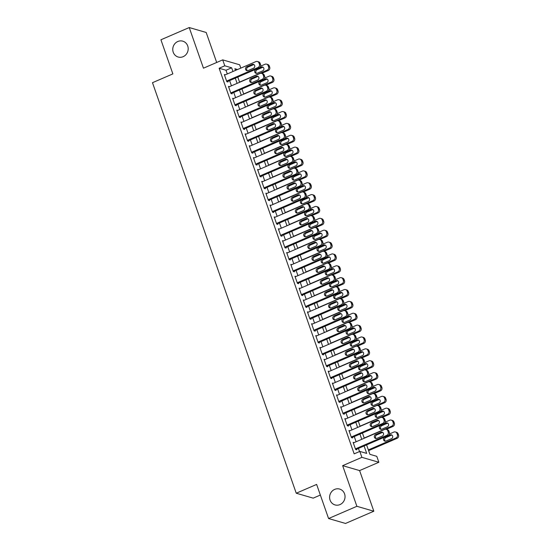 <?xml version="1.0" encoding="UTF-8"?>
<svg xmlns="http://www.w3.org/2000/svg" width="551" height="551" viewBox="0 0 551 551"><rect width="100%" height="100%" fill="white"/><g stroke="black" fill="none" stroke-linecap="round" stroke-linejoin="round"><path stroke-width="0.83" d="M334.671 489.398A8.258 7.673 106.2 0 1 339.63 489.061A8.258 7.673 106.2 0 1 345.043 496.465A8.258 7.673 106.2 0 1 339.988 504.585A8.258 7.673 106.2 0 1 335.029 504.923A8.258 7.673 106.2 0 1 329.608 497.512A8.258 7.673 106.2 0 1 334.671 489.398M177.815 41.497A8.258 7.673 106.2 0 1 182.78 41.16A8.258 7.673 106.2 0 1 188.194 48.564A8.258 7.673 106.2 0 1 183.139 56.684A8.258 7.673 106.2 0 1 178.173 57.022A8.258 7.673 106.2 0 1 172.759 49.611A8.258 7.673 106.2 0 1 177.815 41.497M366.594 444.884L369.907 454.341L376.781 456.331L378.854 462.268L361.904 457.344L359.824 451.414L366.697 453.411L364.094 445.966M359.603 470.582L342.653 465.664L356.883 506.3L328.575 518.532L345.525 523.45L373.833 511.218L359.603 470.582L378.854 462.268M320.351 495.053L313.202 498.145L296.245 493.221L152.482 82.698L172.862 73.889L160.92 39.782L189.227 27.55L203.457 68.186L222.707 59.873L239.664 64.791L240.821 68.104M216.688 62.47L206.177 32.468L189.227 27.55M356.883 506.3L373.833 511.218M354.066 442.639L353.122 442.363L355.615 449.485L356.759 449.816L356.552 449.223M349.913 430.779L348.969 430.503L351.462 437.618L352.606 437.955L352.399 437.356M345.759 418.912L344.816 418.636L347.309 425.758L348.452 426.088L348.246 425.496M341.606 407.044L340.656 406.769L343.149 413.891L344.299 414.221L344.086 413.629M337.446 395.177L336.503 394.909L338.996 402.023L340.139 402.361L339.933 401.762M333.293 383.317L332.349 383.041L334.843 390.163L335.986 390.494L335.779 389.901M329.14 371.45L328.189 371.174L330.683 378.296L331.833 378.627L331.626 378.034M324.987 359.583L324.036 359.314L326.529 366.429L327.673 366.759L327.466 366.167M320.827 347.722L319.883 347.447L322.376 354.568L323.52 354.899L323.313 354.307M316.673 335.855L315.73 335.58L318.223 342.701L319.366 343.032L319.16 342.44M312.52 323.988L311.57 323.719L314.063 330.834L315.213 331.165L315 330.572M308.36 312.128L307.417 311.852L309.91 318.974L311.053 319.305L310.847 318.712M304.207 300.261L303.264 299.985L305.757 307.107L306.9 307.437L306.693 306.845M300.054 288.393L299.11 288.125L301.604 295.24L302.747 295.57L302.54 294.978M295.901 276.533L294.95 276.258L297.444 283.372L298.594 283.71L298.38 283.118M291.741 264.666L290.797 264.39L293.29 271.512L294.434 271.843L294.227 271.25M287.588 252.799L286.644 252.53L289.137 259.645L290.281 259.976L290.074 259.383M283.434 240.939L282.484 240.663L284.977 247.778L286.127 248.115L285.921 247.523M279.281 229.071L278.331 228.796L280.824 235.918L281.967 236.248L281.761 235.656M275.121 217.204L274.178 216.929L276.671 224.05L277.814 224.381L277.608 223.789M270.968 205.344L270.024 205.068L272.518 212.183L273.661 212.521L273.454 211.928M266.815 193.477L265.864 193.201L268.358 200.323L269.508 200.654L269.301 200.061M262.655 181.61L261.711 181.334L264.204 188.456L265.348 188.786L265.141 188.194M258.502 169.749L257.558 169.474L260.051 176.589L261.195 176.926L260.988 176.334M254.348 157.882L253.405 157.607L255.898 164.728L257.041 165.059L256.835 164.467M250.195 146.015L249.245 145.739L251.738 152.861L252.888 153.192L252.675 152.599M246.035 134.155L245.092 133.879L247.585 140.994L248.728 141.331L248.522 140.739M241.882 122.288L240.939 122.012L243.432 129.134L244.575 129.464L244.369 128.872M237.729 110.42L236.778 110.145L239.272 117.267L240.422 117.597L240.215 117.005M233.576 98.56L232.625 98.285L235.119 105.399L236.262 105.737L236.055 105.138M229.416 86.693L228.472 86.417L230.965 93.539L232.109 93.87L231.902 93.277M227.294 73.951L226 70.246L219.126 68.248L354.162 453.859L359.824 451.414M359.527 451.544L358.432 448.411M356.104 441.764L354.272 436.55M351.944 429.897L350.119 424.683M347.791 418.03L345.966 412.816M343.638 406.17L341.813 400.956M339.478 394.302L337.653 389.089M335.325 382.435L333.5 377.221M331.172 370.575L329.346 365.361M327.019 358.708L325.193 353.494M322.858 346.841L321.033 341.627M318.705 334.98L316.88 329.767M314.552 323.113L312.727 317.899M310.399 311.246L308.567 306.032M306.239 299.386L304.414 294.172M302.086 287.519L300.261 282.305M297.933 275.652L296.107 270.438M293.773 263.791L291.947 258.577M289.619 251.924L287.794 246.71M285.466 240.057L283.641 234.843M281.313 228.197L279.488 222.983M277.153 216.329L275.328 211.116M273 204.462L271.175 199.248M268.847 192.602L267.021 187.381M264.694 180.735L262.861 175.521M260.533 168.868L258.708 163.654M256.38 157.001L254.555 151.787M252.227 145.14L250.402 139.926M248.067 133.273L246.242 128.059M243.914 121.406L242.089 116.192M239.761 109.546L237.936 104.332M235.608 97.679L233.782 92.465M231.448 85.811L229.622 80.598M225.263 74.826L224.319 74.55L226.812 81.672L227.956 82.003L227.749 81.41M342.653 465.664L361.904 457.344M219.126 68.248L224.787 65.803L222.707 59.873M328.575 518.532L316.632 484.419L296.245 493.221M237.564 69.516L234.864 68.73L235.456 70.425M237.791 77.071L239.616 82.285M241.944 88.938L243.769 94.152M246.097 100.805L247.922 106.019M250.25 112.666L252.082 117.88M254.41 124.533L256.236 129.747M258.564 136.4L260.389 141.614M262.717 148.26L264.542 153.474M266.877 160.127L268.702 165.341M271.03 171.995L272.855 177.208M275.183 183.855L277.008 189.069M279.336 195.722L281.162 200.936M283.496 207.589L285.322 212.803M287.65 219.45L289.475 224.663M291.803 231.317L293.628 236.531M295.956 243.184L297.788 248.398M300.116 255.044L301.941 260.258M304.269 266.911L306.094 272.125M308.422 278.778L310.247 283.992M312.582 290.639L314.407 295.853M316.735 302.506L318.561 307.72M320.889 314.373L322.714 319.587M325.042 326.24L326.867 331.454M329.202 338.1L331.027 343.314M333.355 349.968L335.18 355.181M337.508 361.835L339.333 367.049M341.661 373.695L343.493 378.909M345.821 385.562L347.647 390.776M349.975 397.429L351.8 402.643M354.128 409.29L355.953 414.504M358.288 421.157L360.113 426.371M362.441 433.024L364.266 438.238M232.956 71.506L231.661 67.801L224.787 65.803M361.766 439.319L359.934 434.105M357.606 427.452L355.781 422.238M353.453 415.585L351.628 410.371M349.3 403.725L347.474 398.511M345.14 391.857L343.314 386.644M340.986 379.99L339.161 374.776M336.833 368.13L335.008 362.909M332.68 356.263L330.855 351.049M328.52 344.396L326.695 339.182M324.367 332.529L322.542 327.315M320.214 320.668L318.388 315.454M316.06 308.801L314.228 303.587M311.9 296.934L310.075 291.72M307.747 285.074L305.922 279.86M303.594 273.206L301.769 267.993M299.434 261.339L297.609 256.125M295.281 249.479L293.456 244.265M291.128 237.612L289.303 232.398M286.975 225.745L285.149 220.531M282.815 213.884L280.989 208.671M278.661 202.017L276.836 196.803M274.508 190.15L272.683 184.936M270.355 178.29L268.523 173.076M266.195 166.423L264.37 161.209M262.042 154.555L260.217 149.342M257.889 142.695L256.063 137.481M253.729 130.828L251.903 125.614M249.575 118.961L247.75 113.747M245.422 107.101L243.597 101.887M241.269 95.233L239.444 90.02M237.109 83.366L235.284 78.152M226 70.246L231.661 67.801M224.526 75.15L255.891 61.595A2.583 2.397 -73.8 0 1 258.984 62.993L259.404 64.178A2.583 2.397 -73.8 0 1 257.971 67.525L226.599 81.08M227.012 81.727L259.115 67.863L257.971 67.525M252.186 64.426A2.066 1.915 106.2 0 1 254.782 66.189A2.066 1.915 106.2 0 1 253.515 68.221L248.081 70.569A2.066 1.915 106.2 0 1 245.491 68.799A2.066 1.915 106.2 0 1 246.752 66.774L252.186 64.426L253.336 64.756A2.066 1.915 106.2 0 1 253.97 64.605M247.44 70.721A2.066 1.915 106.2 0 1 247.895 67.105L253.336 64.756M257.441 61.492L258.584 61.822A2.583 2.397 106.2 0 1 260.134 63.324L260.547 64.508A2.583 2.397 106.2 0 1 259.115 67.863M261.67 73.379L268.275 70.521A2.583 2.397 106.2 0 0 269.708 67.167L269.294 65.982A2.583 2.397 106.2 0 0 267.752 64.481L266.601 64.15A2.583 2.397 -73.8 0 0 265.052 64.253L260.575 66.189M266.601 64.15A2.583 2.397 -73.8 0 1 268.151 65.652L268.564 66.836A2.583 2.397 -73.8 0 1 267.132 70.191L239.547 82.106M263.137 67.263A2.066 1.915 -73.8 0 0 262.496 67.415L257.062 69.763A2.066 1.915 -73.8 0 0 256.608 73.379M261.353 67.084L255.919 69.433A2.066 1.915 -73.8 0 0 256.008 73.311A2.066 1.915 -73.8 0 0 257.248 73.228L262.682 70.879A2.066 1.915 -73.8 0 0 262.593 67.002A2.066 1.915 -73.8 0 0 261.353 67.084L262.496 67.415M228.679 87.01L260.044 73.462A2.583 2.397 -73.8 0 1 263.144 74.853L263.557 76.045A2.583 2.397 -73.8 0 1 262.124 79.392L230.759 92.947M231.165 93.594L263.268 79.723L262.124 79.392M256.346 76.293A2.066 1.915 106.2 0 1 258.936 78.056A2.066 1.915 106.2 0 1 257.675 80.088L252.234 82.436A2.066 1.915 106.2 0 1 249.644 80.666A2.066 1.915 106.2 0 1 250.905 78.635L256.346 76.293L257.489 76.623A2.066 1.915 106.2 0 1 258.13 76.472M251.6 82.588A2.066 1.915 106.2 0 1 252.055 78.972L257.489 76.623M261.594 73.359L262.744 73.689A2.583 2.397 106.2 0 1 264.287 75.191L264.7 76.375A2.583 2.397 106.2 0 1 263.268 79.723M232.832 98.877L264.198 85.322A2.583 2.397 -73.8 0 1 267.297 86.721L267.71 87.905A2.583 2.397 -73.8 0 1 266.278 91.259L234.912 104.807M235.318 105.461L267.421 91.59L266.278 91.259M260.499 88.153A2.066 1.915 106.2 0 1 263.089 89.923A2.066 1.915 106.2 0 1 261.828 91.948L256.394 94.297A2.066 1.915 106.2 0 1 253.797 92.534A2.066 1.915 106.2 0 1 255.065 90.502L260.499 88.153L261.642 88.491A2.066 1.915 106.2 0 1 262.283 88.332M255.754 94.448A2.066 1.915 106.2 0 1 256.208 90.832L261.642 88.491M265.754 85.219L266.898 85.55A2.583 2.397 106.2 0 1 268.44 87.051L268.86 88.243A2.583 2.397 106.2 0 1 267.421 91.59M236.992 110.744L268.358 97.19A2.583 2.397 -73.8 0 1 271.45 98.588L271.863 99.772A2.583 2.397 -73.8 0 1 270.431 103.127L239.065 116.674M239.471 117.322L271.581 103.457L270.431 103.127M264.652 100.02A2.066 1.915 106.2 0 1 267.249 101.79A2.066 1.915 106.2 0 1 265.981 103.815L260.547 106.164A2.066 1.915 106.2 0 1 257.951 104.394A2.066 1.915 106.2 0 1 259.218 102.369L264.652 100.02L265.796 100.351A2.066 1.915 106.2 0 1 266.436 100.199M259.907 106.315A2.066 1.915 106.2 0 1 260.361 102.7L265.796 100.351M269.907 97.086L271.051 97.417A2.583 2.397 106.2 0 1 272.593 98.918L273.014 100.103A2.583 2.397 106.2 0 1 271.581 103.457M241.145 122.604L272.511 109.057A2.583 2.397 -73.8 0 1 275.603 110.448L276.023 111.639A2.583 2.397 -73.8 0 1 274.591 114.987L243.225 128.541M243.632 129.189L275.734 115.317L274.591 114.987M268.805 111.887A2.066 1.915 106.2 0 1 271.402 113.651A2.066 1.915 106.2 0 1 270.135 115.682L264.7 118.031A2.066 1.915 106.2 0 1 262.111 116.261A2.066 1.915 106.2 0 1 263.371 114.229L268.805 111.887L269.956 112.218A2.066 1.915 106.2 0 1 270.589 112.067M264.067 118.183A2.066 1.915 106.2 0 1 264.521 114.567L269.956 112.218M274.061 108.953L275.204 109.284A2.583 2.397 106.2 0 1 276.754 110.785L277.167 111.97A2.583 2.397 106.2 0 1 275.734 115.317M265.823 85.24L272.428 82.388A2.583 2.397 106.2 0 0 273.868 79.034L273.448 77.849A2.583 2.397 106.2 0 0 271.905 76.348L270.761 76.017A2.583 2.397 -73.8 0 0 269.212 76.121L264.728 78.056M270.761 76.017A2.583 2.397 -73.8 0 1 272.304 77.512L272.717 78.703A2.583 2.397 -73.8 0 1 271.285 82.051L243.707 93.966M267.29 79.13A2.066 1.915 -73.8 0 0 266.65 79.282L261.215 81.631A2.066 1.915 -73.8 0 0 260.761 85.247M265.506 78.951L260.072 81.3A2.066 1.915 -73.8 0 0 260.162 85.178A2.066 1.915 -73.8 0 0 261.401 85.095L266.836 82.746A2.066 1.915 -73.8 0 0 266.746 78.869A2.066 1.915 -73.8 0 0 265.506 78.951L266.65 79.282M269.976 97.107L276.588 94.249A2.583 2.397 106.2 0 0 278.021 90.901L277.608 89.71A2.583 2.397 106.2 0 0 276.058 88.215L274.915 87.878A2.583 2.397 -73.8 0 0 273.365 87.988L268.888 89.923M274.915 87.878A2.583 2.397 -73.8 0 1 276.457 89.379L276.877 90.564A2.583 2.397 -73.8 0 1 275.438 93.918L247.86 105.833M271.443 90.998A2.066 1.915 -73.8 0 0 270.81 91.149L265.368 93.498A2.066 1.915 -73.8 0 0 264.914 97.114M269.659 90.812L264.225 93.16A2.066 1.915 -73.8 0 0 264.315 97.045A2.066 1.915 -73.8 0 0 265.554 96.962L270.989 94.614A2.066 1.915 -73.8 0 0 270.899 90.729A2.066 1.915 -73.8 0 0 269.659 90.812L270.81 91.149M274.129 108.974L280.741 106.116A2.583 2.397 106.2 0 0 282.174 102.761L281.761 101.577A2.583 2.397 106.2 0 0 280.211 100.075L279.068 99.745A2.583 2.397 -73.8 0 0 277.518 99.848L273.041 101.783M279.068 99.745A2.583 2.397 -73.8 0 1 280.617 101.246L281.031 102.431A2.583 2.397 -73.8 0 1 279.598 105.785L252.014 117.7M275.603 102.858A2.066 1.915 -73.8 0 0 274.963 103.009L269.529 105.358A2.066 1.915 -73.8 0 0 269.074 108.974M273.819 102.679L268.378 105.027A2.066 1.915 -73.8 0 0 268.468 108.905A2.066 1.915 -73.8 0 0 269.708 108.822L275.149 106.474A2.066 1.915 -73.8 0 0 275.059 102.596A2.066 1.915 -73.8 0 0 273.819 102.679L274.963 103.009M278.289 120.834L284.895 117.983A2.583 2.397 106.2 0 0 286.327 114.629L285.914 113.444A2.583 2.397 106.2 0 0 284.371 111.943L283.221 111.612A2.583 2.397 -73.8 0 0 281.671 111.715L277.194 113.651M283.221 111.612A2.583 2.397 -73.8 0 1 284.771 113.113L285.184 114.298A2.583 2.397 -73.8 0 1 283.751 117.645L256.167 129.561M279.756 114.725A2.066 1.915 -73.8 0 0 279.116 114.877L273.682 117.225A2.066 1.915 -73.8 0 0 273.227 120.841M277.973 114.546L272.538 116.895A2.066 1.915 -73.8 0 0 272.628 120.772A2.066 1.915 -73.8 0 0 273.868 120.69L279.302 118.341A2.066 1.915 -73.8 0 0 279.212 114.463A2.066 1.915 -73.8 0 0 277.973 114.546L279.116 114.877M245.298 134.472L276.664 120.924A2.583 2.397 -73.8 0 1 279.763 122.315L280.177 123.5A2.583 2.397 -73.8 0 1 278.744 126.854L247.378 140.402M247.785 141.056L279.887 127.185L278.744 126.854M272.965 123.748A2.066 1.915 106.2 0 1 275.555 125.518A2.066 1.915 106.2 0 1 274.295 127.55L268.86 129.891A2.066 1.915 106.2 0 1 266.264 128.128A2.066 1.915 106.2 0 1 267.531 126.096L272.965 123.748L274.109 124.085A2.066 1.915 106.2 0 1 274.749 123.927M268.22 130.05A2.066 1.915 106.2 0 1 268.674 126.427L274.109 124.085M278.214 120.814L279.364 121.151A2.583 2.397 106.2 0 1 280.907 122.646L281.32 123.837A2.583 2.397 106.2 0 1 279.887 127.185M282.443 132.701L289.055 129.843A2.583 2.397 106.2 0 0 290.487 126.496L290.067 125.304A2.583 2.397 106.2 0 0 288.524 123.81L287.381 123.472A2.583 2.397 -73.8 0 0 285.831 123.582L281.347 125.518M287.381 123.472A2.583 2.397 -73.8 0 1 288.924 124.974L289.337 126.158A2.583 2.397 -73.8 0 1 287.904 129.513L260.327 141.428M283.91 126.592A2.066 1.915 -73.8 0 0 283.269 126.744L277.835 129.092A2.066 1.915 -73.8 0 0 277.38 132.708M282.126 126.406L276.692 128.755A2.066 1.915 -73.8 0 0 276.781 132.639A2.066 1.915 -73.8 0 0 278.021 132.557L283.455 130.208A2.066 1.915 -73.8 0 0 283.366 126.324A2.066 1.915 -73.8 0 0 282.126 126.406L283.269 126.744M249.451 146.339L280.824 132.784A2.583 2.397 -73.8 0 1 283.917 134.182L284.33 135.367A2.583 2.397 -73.8 0 1 282.897 138.721L251.531 152.269M251.938 152.916L284.04 139.052L282.897 138.721M277.119 135.615A2.066 1.915 106.2 0 1 279.715 137.385A2.066 1.915 106.2 0 1 278.448 139.41L273.014 141.759A2.066 1.915 106.2 0 1 270.417 139.988A2.066 1.915 106.2 0 1 271.684 137.964L277.119 135.615L278.262 135.945A2.066 1.915 106.2 0 1 278.902 135.794M272.373 141.91A2.066 1.915 106.2 0 1 272.828 138.294L278.262 135.945M282.374 132.681L283.517 133.011A2.583 2.397 106.2 0 1 285.06 134.513L285.48 135.698A2.583 2.397 106.2 0 1 284.04 139.052M253.612 158.199L284.977 144.651A2.583 2.397 -73.8 0 1 288.07 146.043L288.49 147.234A2.583 2.397 -73.8 0 1 287.05 150.581L255.685 164.136M256.098 164.783L288.201 150.912L287.05 150.581M281.272 147.482A2.066 1.915 106.2 0 1 283.868 149.245A2.066 1.915 106.2 0 1 282.601 151.277L277.167 153.626A2.066 1.915 106.2 0 1 274.57 151.856A2.066 1.915 106.2 0 1 275.837 149.831L281.272 147.482L282.422 147.813A2.066 1.915 106.2 0 1 283.056 147.661M276.526 153.777A2.066 1.915 106.2 0 1 276.981 150.161L282.422 147.813M286.527 144.548L287.67 144.879A2.583 2.397 106.2 0 1 289.22 146.38L289.633 147.565A2.583 2.397 106.2 0 1 288.201 150.912M257.765 170.066L289.13 156.518A2.583 2.397 -73.8 0 1 292.23 157.91L292.643 159.094A2.583 2.397 -73.8 0 1 291.21 162.449L259.845 175.996M260.251 176.651L292.354 162.779L291.21 162.449M285.425 159.342A2.066 1.915 106.2 0 1 288.021 161.112A2.066 1.915 106.2 0 1 286.761 163.144L281.32 165.486A2.066 1.915 106.2 0 1 278.73 163.723A2.066 1.915 106.2 0 1 279.991 161.691L285.425 159.342L286.575 159.68A2.066 1.915 106.2 0 1 287.216 159.521M280.686 165.644A2.066 1.915 106.2 0 1 281.141 162.022L286.575 159.68M290.68 156.408L291.823 156.746A2.583 2.397 106.2 0 1 293.373 158.24L293.786 159.432A2.583 2.397 106.2 0 1 292.354 162.779M261.918 181.933L293.284 168.379A2.583 2.397 -73.8 0 1 296.383 169.777L296.796 170.962A2.583 2.397 -73.8 0 1 295.364 174.316L263.998 187.863M264.404 188.511L296.507 174.646L295.364 174.316M289.585 171.209A2.066 1.915 106.2 0 1 292.175 172.98A2.066 1.915 106.2 0 1 290.914 175.004L285.48 177.353A2.066 1.915 106.2 0 1 282.883 175.59A2.066 1.915 106.2 0 1 284.151 173.558L289.585 171.209L290.728 171.54A2.066 1.915 106.2 0 1 291.369 171.389M284.839 177.505A2.066 1.915 106.2 0 1 285.294 173.889L290.728 171.54M294.833 168.275L295.983 168.606A2.583 2.397 106.2 0 1 297.526 170.107L297.939 171.292A2.583 2.397 106.2 0 1 296.507 174.646M266.078 193.794L297.444 180.246A2.583 2.397 -73.8 0 1 300.536 181.637L300.949 182.829A2.583 2.397 -73.8 0 1 299.517 186.176L268.151 199.731M268.557 200.378L300.667 186.513L299.517 186.176M293.738 183.077A2.066 1.915 106.2 0 1 296.335 184.84A2.066 1.915 106.2 0 1 295.067 186.872L289.633 189.22A2.066 1.915 106.2 0 1 287.037 187.45A2.066 1.915 106.2 0 1 288.304 185.425L293.738 183.077L294.881 183.407A2.066 1.915 106.2 0 1 295.522 183.256M288.993 189.372A2.066 1.915 106.2 0 1 289.447 185.756L294.881 183.407M298.993 180.143L300.137 180.473A2.583 2.397 106.2 0 1 301.679 181.975L302.1 183.159A2.583 2.397 106.2 0 1 300.667 186.513M286.596 144.569L293.208 141.71A2.583 2.397 106.2 0 0 294.64 138.356L294.227 137.171A2.583 2.397 106.2 0 0 292.677 135.67L291.534 135.339A2.583 2.397 -73.8 0 0 289.984 135.443L285.508 137.378M291.534 135.339A2.583 2.397 -73.8 0 1 293.077 136.841L293.497 138.025A2.583 2.397 -73.8 0 1 292.064 141.38L264.48 153.295M288.063 138.453A2.066 1.915 -73.8 0 0 287.429 138.604L281.988 140.953A2.066 1.915 -73.8 0 0 281.533 144.569M286.279 138.273L280.845 140.622A2.066 1.915 -73.8 0 0 280.934 144.507A2.066 1.915 -73.8 0 0 282.174 144.417L287.608 142.068A2.066 1.915 -73.8 0 0 287.519 138.191A2.066 1.915 -73.8 0 0 286.279 138.273L287.429 138.604M290.749 156.429L297.361 153.577A2.583 2.397 106.2 0 0 298.794 150.223L298.38 149.039A2.583 2.397 106.2 0 0 296.837 147.537L295.687 147.207A2.583 2.397 -73.8 0 0 294.138 147.31L289.661 149.245M295.687 147.207A2.583 2.397 -73.8 0 1 297.237 148.708L297.65 149.893A2.583 2.397 -73.8 0 1 296.218 153.24L268.633 165.155M292.223 150.32A2.066 1.915 -73.8 0 0 291.582 150.471L286.148 152.82A2.066 1.915 -73.8 0 0 285.693 156.436M290.439 150.141L284.998 152.489A2.066 1.915 -73.8 0 0 285.087 156.367A2.066 1.915 -73.8 0 0 286.334 156.284L291.768 153.936A2.066 1.915 -73.8 0 0 291.679 150.058A2.066 1.915 -73.8 0 0 290.439 150.141L291.582 150.471M294.909 168.296L301.514 165.438A2.583 2.397 106.2 0 0 302.954 162.09L302.533 160.899A2.583 2.397 106.2 0 0 300.991 159.404L299.847 159.067A2.583 2.397 -73.8 0 0 298.291 159.177L293.814 161.112M299.847 159.067A2.583 2.397 -73.8 0 1 301.39 160.568L301.803 161.753A2.583 2.397 -73.8 0 1 300.371 165.107L272.793 177.023M296.376 162.187A2.066 1.915 -73.8 0 0 295.735 162.338L290.301 164.687A2.066 1.915 -73.8 0 0 289.847 168.303M294.592 162.001L289.158 164.35A2.066 1.915 -73.8 0 0 289.247 168.234A2.066 1.915 -73.8 0 0 290.487 168.151L295.921 165.803A2.066 1.915 -73.8 0 0 295.832 161.918A2.066 1.915 -73.8 0 0 294.592 162.001L295.735 162.338M299.062 180.163L305.674 177.305A2.583 2.397 106.2 0 0 307.107 173.951L306.687 172.766A2.583 2.397 106.2 0 0 305.144 171.265L304 170.934A2.583 2.397 -73.8 0 0 302.451 171.037L297.967 172.973M304 170.934A2.583 2.397 -73.8 0 1 305.543 172.435L305.963 173.62A2.583 2.397 -73.8 0 1 304.524 176.974L276.946 188.89M300.529 174.047A2.066 1.915 -73.8 0 0 299.889 174.199L294.454 176.547A2.066 1.915 -73.8 0 0 294 180.163M298.745 173.868L293.311 176.217A2.066 1.915 -73.8 0 0 293.401 180.101A2.066 1.915 -73.8 0 0 294.64 180.012L300.075 177.663A2.066 1.915 -73.8 0 0 299.985 173.785A2.066 1.915 -73.8 0 0 298.745 173.868L299.889 174.199M303.215 192.024L309.827 189.172A2.583 2.397 106.2 0 0 311.26 185.818L310.847 184.633A2.583 2.397 106.2 0 0 309.297 183.132L308.154 182.801A2.583 2.397 -73.8 0 0 306.604 182.904L302.127 184.84M308.154 182.801A2.583 2.397 -73.8 0 1 309.696 184.303L310.117 185.487A2.583 2.397 -73.8 0 1 308.684 188.835L281.1 200.75M304.689 185.914A2.066 1.915 -73.8 0 0 304.049 186.066L298.614 188.414A2.066 1.915 -73.8 0 0 298.16 192.03M302.898 185.735L297.464 188.084A2.066 1.915 -73.8 0 0 297.554 191.962A2.066 1.915 -73.8 0 0 298.794 191.879L304.228 189.53A2.066 1.915 -73.8 0 0 304.145 185.653A2.066 1.915 -73.8 0 0 302.898 185.735L304.049 186.066M270.231 205.661L301.597 192.113A2.583 2.397 -73.8 0 1 304.689 193.504L305.109 194.689A2.583 2.397 -73.8 0 1 303.677 198.043L272.304 211.591M272.717 212.245L304.82 198.374L303.677 198.043M297.891 194.937A2.066 1.915 106.2 0 1 300.488 196.707A2.066 1.915 106.2 0 1 299.221 198.739L293.786 201.081A2.066 1.915 106.2 0 1 291.197 199.317A2.066 1.915 106.2 0 1 292.457 197.286L297.891 194.937L299.041 195.274A2.066 1.915 106.2 0 1 299.675 195.116M293.146 201.239A2.066 1.915 106.2 0 1 293.6 197.616L299.041 195.274M303.146 192.003L304.29 192.34A2.583 2.397 106.2 0 1 305.839 193.835L306.253 195.026A2.583 2.397 106.2 0 1 304.82 198.374M307.375 203.891L313.98 201.032A2.583 2.397 106.2 0 0 315.413 197.685L315 196.5A2.583 2.397 106.2 0 0 313.457 194.999L312.307 194.661A2.583 2.397 -73.8 0 0 310.757 194.772L306.28 196.707M312.307 194.661A2.583 2.397 -73.8 0 1 313.856 196.163L314.27 197.354A2.583 2.397 -73.8 0 1 312.837 200.702L285.253 212.617M308.842 197.781A2.066 1.915 -73.8 0 0 308.202 197.933L302.768 200.282A2.066 1.915 -73.8 0 0 302.313 203.898M307.059 197.595L301.624 199.944A2.066 1.915 -73.8 0 0 301.714 203.829A2.066 1.915 -73.8 0 0 302.954 203.746L308.388 201.397A2.066 1.915 -73.8 0 0 308.298 197.513A2.066 1.915 -73.8 0 0 307.059 197.595L308.202 197.933M274.384 217.528L305.75 203.973A2.583 2.397 -73.8 0 1 308.849 205.371L309.263 206.556A2.583 2.397 -73.8 0 1 307.83 209.91L276.464 223.458M276.871 224.112L308.973 210.241L307.83 209.91M302.051 206.804A2.066 1.915 106.2 0 1 304.641 208.574A2.066 1.915 106.2 0 1 303.381 210.599L297.939 212.948A2.066 1.915 106.2 0 1 295.35 211.185A2.066 1.915 106.2 0 1 296.61 209.153L302.051 206.804L303.195 207.135A2.066 1.915 106.2 0 1 303.835 206.983M297.306 213.099A2.066 1.915 106.2 0 1 297.76 209.483L303.195 207.135M307.3 203.87L308.45 204.201A2.583 2.397 106.2 0 1 309.993 205.702L310.406 206.887A2.583 2.397 106.2 0 1 308.973 210.241M311.529 215.758L318.134 212.9A2.583 2.397 106.2 0 0 319.573 209.545L319.153 208.361A2.583 2.397 106.2 0 0 317.61 206.859L316.467 206.529A2.583 2.397 -73.8 0 0 314.917 206.632L310.433 208.567M316.467 206.529A2.583 2.397 -73.8 0 1 318.01 208.03L318.423 209.215A2.583 2.397 -73.8 0 1 316.99 212.569L289.413 224.484M312.996 209.642A2.066 1.915 -73.8 0 0 312.355 209.793L306.921 212.142A2.066 1.915 -73.8 0 0 306.466 215.758M311.212 209.463L305.777 211.811A2.066 1.915 -73.8 0 0 305.867 215.696A2.066 1.915 -73.8 0 0 307.107 215.606L312.541 213.258A2.066 1.915 -73.8 0 0 312.451 209.38A2.066 1.915 -73.8 0 0 311.212 209.463L312.355 209.793M278.537 229.388L309.903 215.84A2.583 2.397 -73.8 0 1 313.002 217.232L313.416 218.423A2.583 2.397 -73.8 0 1 311.983 221.771L280.617 235.325M281.024 235.973L313.126 222.108L311.983 221.771M306.204 218.671A2.066 1.915 106.2 0 1 308.794 220.434A2.066 1.915 106.2 0 1 307.534 222.466L302.1 224.815A2.066 1.915 106.2 0 1 299.503 223.045A2.066 1.915 106.2 0 1 300.77 221.02L306.204 218.671L307.348 219.002A2.066 1.915 106.2 0 1 307.988 218.85M301.459 224.966A2.066 1.915 106.2 0 1 301.914 221.35L307.348 219.002M311.46 215.737L312.603 216.068A2.583 2.397 106.2 0 1 314.146 217.569L314.566 218.754A2.583 2.397 106.2 0 1 313.126 222.108M315.682 227.618L322.294 224.767A2.583 2.397 106.2 0 0 323.726 221.412L323.313 220.228A2.583 2.397 106.2 0 0 321.763 218.726L320.62 218.396A2.583 2.397 -73.8 0 0 319.07 218.499L314.593 220.434M320.62 218.396A2.583 2.397 -73.8 0 1 322.163 219.897L322.583 221.082A2.583 2.397 -73.8 0 1 321.143 224.429L293.566 236.345M317.149 221.509A2.066 1.915 -73.8 0 0 316.515 221.66L311.074 224.009A2.066 1.915 -73.8 0 0 310.619 227.625M315.365 221.33L309.931 223.678A2.066 1.915 -73.8 0 0 310.02 227.556A2.066 1.915 -73.8 0 0 311.26 227.473L316.694 225.125A2.066 1.915 -73.8 0 0 316.605 221.247A2.066 1.915 -73.8 0 0 315.365 221.33L316.515 221.66M282.697 241.255L314.063 227.708A2.583 2.397 -73.8 0 1 317.156 229.099L317.569 230.284A2.583 2.397 -73.8 0 1 316.136 233.638L284.771 247.185M285.177 247.84L317.286 233.968L316.136 233.638M310.358 230.532A2.066 1.915 106.2 0 1 312.954 232.302A2.066 1.915 106.2 0 1 311.687 234.333L306.253 236.682A2.066 1.915 106.2 0 1 303.656 234.912A2.066 1.915 106.2 0 1 304.923 232.88L310.358 230.532L311.501 230.869A2.066 1.915 106.2 0 1 312.142 230.717M305.612 236.834A2.066 1.915 106.2 0 1 306.067 233.218L311.501 230.869M315.613 227.597L316.756 227.935A2.583 2.397 106.2 0 1 318.299 229.43L318.719 230.621A2.583 2.397 106.2 0 1 317.286 233.968M319.835 239.485L326.447 236.627A2.583 2.397 106.2 0 0 327.879 233.28L327.466 232.095A2.583 2.397 106.2 0 0 325.916 230.594L324.773 230.263A2.583 2.397 -73.8 0 0 323.223 230.366L318.747 232.302M324.773 230.263A2.583 2.397 -73.8 0 1 326.323 231.757L326.736 232.949A2.583 2.397 -73.8 0 1 325.304 236.296L297.719 248.212M321.309 233.376A2.066 1.915 -73.8 0 0 320.668 233.528L315.234 235.876A2.066 1.915 -73.8 0 0 314.779 239.492M319.525 233.197L314.084 235.539A2.066 1.915 -73.8 0 0 314.173 239.423A2.066 1.915 -73.8 0 0 315.413 239.341L320.854 236.992A2.066 1.915 -73.8 0 0 320.765 233.107A2.066 1.915 -73.8 0 0 319.525 233.197L320.668 233.528M286.851 253.123L318.216 239.568A2.583 2.397 -73.8 0 1 321.309 240.966L321.729 242.151A2.583 2.397 -73.8 0 1 320.296 245.505L288.931 259.053M289.337 259.707L321.44 245.836L320.296 245.505M314.511 242.399A2.066 1.915 106.2 0 1 317.107 244.169A2.066 1.915 106.2 0 1 315.84 246.194L310.406 248.542A2.066 1.915 106.2 0 1 307.816 246.779A2.066 1.915 106.2 0 1 309.077 244.747L314.511 242.399L315.661 242.729A2.066 1.915 106.2 0 1 316.295 242.578M309.772 248.694A2.066 1.915 106.2 0 1 310.227 245.078L315.661 242.729M319.766 239.465L320.909 239.795A2.583 2.397 106.2 0 1 322.459 241.297L322.872 242.481A2.583 2.397 106.2 0 1 321.44 245.836M323.995 251.352L330.6 248.494A2.583 2.397 106.2 0 0 332.033 245.14L331.619 243.955A2.583 2.397 106.2 0 0 330.077 242.454L328.926 242.123A2.583 2.397 -73.8 0 0 327.377 242.226L322.9 244.162M328.926 242.123A2.583 2.397 -73.8 0 1 330.476 243.625L330.889 244.809A2.583 2.397 -73.8 0 1 329.457 248.164L301.872 260.079M325.462 245.236A2.066 1.915 -73.8 0 0 324.821 245.388L319.387 247.736A2.066 1.915 -73.8 0 0 318.933 251.352M323.678 245.057L318.244 247.406A2.066 1.915 -73.8 0 0 318.333 251.29A2.066 1.915 -73.8 0 0 319.573 251.201L325.007 248.852A2.066 1.915 -73.8 0 0 324.918 244.975A2.066 1.915 -73.8 0 0 323.678 245.057L324.821 245.388M291.004 264.983L322.369 251.435A2.583 2.397 -73.8 0 1 325.469 252.826L325.882 254.018A2.583 2.397 -73.8 0 1 324.449 257.365L293.084 270.92M293.49 271.567L325.593 257.703L324.449 257.365M318.671 254.266A2.066 1.915 106.2 0 1 321.261 256.029A2.066 1.915 106.2 0 1 320 258.061L314.566 260.409A2.066 1.915 106.2 0 1 311.969 258.639A2.066 1.915 106.2 0 1 313.237 256.614L318.671 254.266L319.814 254.596A2.066 1.915 106.2 0 1 320.455 254.445M313.925 260.561A2.066 1.915 106.2 0 1 314.38 256.945L319.814 254.596M323.919 251.332L325.069 251.662A2.583 2.397 106.2 0 1 326.612 253.164L327.025 254.348A2.583 2.397 106.2 0 1 325.593 257.703M328.148 263.213L334.76 260.361A2.583 2.397 106.2 0 0 336.193 257.007L335.773 255.822A2.583 2.397 106.2 0 0 334.23 254.321L333.086 253.99A2.583 2.397 -73.8 0 0 331.537 254.094L327.053 256.029M333.086 253.99A2.583 2.397 -73.8 0 1 334.629 255.492L335.042 256.676A2.583 2.397 -73.8 0 1 333.61 260.024L306.032 271.939M329.615 257.103A2.066 1.915 -73.8 0 0 328.975 257.255L323.54 259.604A2.066 1.915 -73.8 0 0 323.086 263.22M327.831 256.924L322.397 259.273A2.066 1.915 -73.8 0 0 322.487 263.151A2.066 1.915 -73.8 0 0 323.726 263.068L329.161 260.719A2.066 1.915 -73.8 0 0 329.071 256.842A2.066 1.915 -73.8 0 0 327.831 256.924L328.975 257.255M295.157 276.85L326.529 263.302A2.583 2.397 -73.8 0 1 329.622 264.694L330.035 265.878A2.583 2.397 -73.8 0 1 328.603 269.232L297.237 282.78M297.643 283.434L329.746 269.563L328.603 269.232M322.824 266.126A2.066 1.915 106.2 0 1 325.421 267.896A2.066 1.915 106.2 0 1 324.153 269.928L318.719 272.277A2.066 1.915 106.2 0 1 316.122 270.507A2.066 1.915 106.2 0 1 317.39 268.475L322.824 266.126L323.967 266.464A2.066 1.915 106.2 0 1 324.608 266.312M318.079 272.428A2.066 1.915 106.2 0 1 318.533 268.812L323.967 266.464M328.079 263.192L329.222 263.53A2.583 2.397 106.2 0 1 330.765 265.024L331.185 266.216A2.583 2.397 106.2 0 1 329.746 269.563M299.317 288.717L330.683 275.163A2.583 2.397 -73.8 0 1 333.775 276.561L334.195 277.745A2.583 2.397 -73.8 0 1 332.756 281.1L301.39 294.647M301.803 295.302L333.906 281.43L332.756 281.1M326.977 277.993A2.066 1.915 106.2 0 1 329.574 279.763A2.066 1.915 106.2 0 1 328.306 281.788L322.872 284.137A2.066 1.915 106.2 0 1 320.276 282.374A2.066 1.915 106.2 0 1 321.543 280.342L326.977 277.993L328.127 278.324A2.066 1.915 106.2 0 1 328.761 278.172M322.232 284.288A2.066 1.915 106.2 0 1 322.686 280.673L328.127 278.324M332.232 275.059L333.376 275.39A2.583 2.397 106.2 0 1 334.925 276.891L335.339 278.076A2.583 2.397 106.2 0 1 333.906 281.43M303.47 300.577L334.836 287.03A2.583 2.397 -73.8 0 1 337.935 288.421L338.348 289.612A2.583 2.397 -73.8 0 1 336.916 292.96L305.55 306.514M305.957 307.162L338.059 293.297L336.916 292.96M331.13 289.86A2.066 1.915 106.2 0 1 333.727 291.624A2.066 1.915 106.2 0 1 332.467 293.655L327.025 296.004A2.066 1.915 106.2 0 1 324.436 294.234A2.066 1.915 106.2 0 1 325.696 292.209L331.13 289.86L332.281 290.191A2.066 1.915 106.2 0 1 332.921 290.04M326.392 296.156A2.066 1.915 106.2 0 1 326.846 292.54L332.281 290.191M336.385 286.926L337.529 287.257A2.583 2.397 106.2 0 1 339.079 288.758L339.492 289.943A2.583 2.397 106.2 0 1 338.059 293.297M307.623 312.445L338.989 298.897A2.583 2.397 -73.8 0 1 342.088 300.288L342.502 301.473A2.583 2.397 -73.8 0 1 341.069 304.827L309.703 318.375M310.11 319.029L342.212 305.158L341.069 304.827M335.29 301.721A2.066 1.915 106.2 0 1 337.88 303.491A2.066 1.915 106.2 0 1 336.62 305.523L331.185 307.871A2.066 1.915 106.2 0 1 328.589 306.101A2.066 1.915 106.2 0 1 329.856 304.069L335.29 301.721L336.434 302.058A2.066 1.915 106.2 0 1 337.074 301.907M330.545 308.023A2.066 1.915 106.2 0 1 330.999 304.407L336.434 302.058M340.539 298.787L341.689 299.124A2.583 2.397 106.2 0 1 343.232 300.619L343.645 301.81A2.583 2.397 106.2 0 1 342.212 305.158M311.783 324.312L343.149 310.757A2.583 2.397 -73.8 0 1 346.242 312.155L346.655 313.34A2.583 2.397 -73.8 0 1 345.222 316.694L313.856 330.242M314.263 330.896L346.372 317.025L345.222 316.694M339.444 313.588A2.066 1.915 106.2 0 1 342.04 315.358A2.066 1.915 106.2 0 1 340.773 317.383L335.339 319.732A2.066 1.915 106.2 0 1 332.742 317.968A2.066 1.915 106.2 0 1 334.009 315.937L339.444 313.588L340.587 313.918A2.066 1.915 106.2 0 1 341.227 313.767M334.698 319.883A2.066 1.915 106.2 0 1 335.153 316.267L340.587 313.918M344.699 310.654L345.842 310.984A2.583 2.397 106.2 0 1 347.385 312.486L347.805 313.671A2.583 2.397 106.2 0 1 346.372 317.025M315.937 336.172L347.302 322.624A2.583 2.397 -73.8 0 1 350.395 324.016L350.815 325.207A2.583 2.397 -73.8 0 1 349.382 328.554L318.01 342.109M318.423 342.756L350.526 328.892L349.382 328.554M343.597 325.455A2.066 1.915 106.2 0 1 346.193 327.218A2.066 1.915 106.2 0 1 344.926 329.25L339.492 331.599A2.066 1.915 106.2 0 1 336.902 329.829A2.066 1.915 106.2 0 1 338.162 327.804L343.597 325.455L344.747 325.786A2.066 1.915 106.2 0 1 345.381 325.634M338.851 331.75A2.066 1.915 106.2 0 1 339.306 328.134L344.747 325.786M348.852 322.521L349.995 322.852A2.583 2.397 106.2 0 1 351.545 324.353L351.958 325.538A2.583 2.397 106.2 0 1 350.526 328.892M320.09 348.039L351.455 334.491A2.583 2.397 -73.8 0 1 354.555 335.883L354.968 337.067A2.583 2.397 -73.8 0 1 353.535 340.422L322.17 353.969M322.576 354.624L354.679 340.752L353.535 340.422M347.757 337.315A2.066 1.915 106.2 0 1 350.346 339.085A2.066 1.915 106.2 0 1 349.086 341.117L343.645 343.466A2.066 1.915 106.2 0 1 341.055 341.696A2.066 1.915 106.2 0 1 342.316 339.664L347.757 337.315L348.9 337.653A2.066 1.915 106.2 0 1 349.541 337.501M343.011 343.617A2.066 1.915 106.2 0 1 343.466 340.001L348.9 337.653M353.005 334.381L354.155 334.719A2.583 2.397 106.2 0 1 355.698 336.213L356.111 337.405A2.583 2.397 106.2 0 1 354.679 340.752M324.243 359.906L355.609 346.352A2.583 2.397 -73.8 0 1 358.708 347.75L359.121 348.935A2.583 2.397 -73.8 0 1 357.689 352.289L326.323 365.836M326.729 366.491L358.832 352.619L357.689 352.289M351.91 349.182A2.066 1.915 106.2 0 1 354.5 350.953A2.066 1.915 106.2 0 1 353.239 352.977L347.805 355.326A2.066 1.915 106.2 0 1 345.208 353.563A2.066 1.915 106.2 0 1 346.476 351.531L351.91 349.182L353.053 349.513A2.066 1.915 106.2 0 1 353.694 349.362M347.164 355.478A2.066 1.915 106.2 0 1 347.619 351.862L353.053 349.513M357.165 346.248L358.308 346.579A2.583 2.397 106.2 0 1 359.851 348.08L360.271 349.265A2.583 2.397 106.2 0 1 358.832 352.619M328.403 371.767L359.769 358.219A2.583 2.397 -73.8 0 1 362.861 359.617L363.274 360.802A2.583 2.397 -73.8 0 1 361.842 364.149L330.476 377.704M330.882 378.351L362.992 364.487L361.842 364.149M356.063 361.05A2.066 1.915 106.2 0 1 358.66 362.813A2.066 1.915 106.2 0 1 357.392 364.845L351.958 367.193A2.066 1.915 106.2 0 1 349.362 365.423A2.066 1.915 106.2 0 1 350.629 363.398L356.063 361.05L357.206 361.38A2.066 1.915 106.2 0 1 357.847 361.229M351.318 367.345A2.066 1.915 106.2 0 1 351.772 363.729L357.206 361.38M361.318 358.116L362.462 358.446A2.583 2.397 106.2 0 1 364.004 359.948L364.425 361.132A2.583 2.397 106.2 0 1 362.992 364.487M332.556 383.634L363.922 370.086A2.583 2.397 -73.8 0 1 367.014 371.477L367.434 372.662A2.583 2.397 -73.8 0 1 366.002 376.016L334.636 389.564M335.042 390.218L367.145 376.347L366.002 376.016M360.216 372.91A2.066 1.915 106.2 0 1 362.813 374.68A2.066 1.915 106.2 0 1 361.546 376.712L356.111 379.06A2.066 1.915 106.2 0 1 353.522 377.29A2.066 1.915 106.2 0 1 354.782 375.259L360.216 372.91L361.366 373.247A2.066 1.915 106.2 0 1 362 373.096M355.478 379.212A2.066 1.915 106.2 0 1 355.932 375.596L361.366 373.247M365.471 369.976L366.615 370.313A2.583 2.397 106.2 0 1 368.164 371.808L368.578 372.999A2.583 2.397 106.2 0 1 367.145 376.347M336.709 395.501L368.075 381.946A2.583 2.397 -73.8 0 1 371.174 383.344L371.588 384.529A2.583 2.397 -73.8 0 1 370.155 387.883L338.789 401.431M339.196 402.085L371.298 388.214L370.155 387.883M364.376 384.777A2.066 1.915 106.2 0 1 366.966 386.547A2.066 1.915 106.2 0 1 365.706 388.572L360.271 390.921A2.066 1.915 106.2 0 1 357.675 389.158A2.066 1.915 106.2 0 1 358.942 387.126L364.376 384.777L365.52 385.108A2.066 1.915 106.2 0 1 366.16 384.956M359.631 391.072A2.066 1.915 106.2 0 1 360.085 387.456L365.52 385.108M369.625 381.843L370.775 382.174A2.583 2.397 106.2 0 1 372.318 383.675L372.731 384.86A2.583 2.397 106.2 0 1 371.298 388.214M340.862 407.361L372.235 393.813A2.583 2.397 -73.8 0 1 375.327 395.212L375.741 396.396A2.583 2.397 -73.8 0 1 374.308 399.744L342.942 413.298M343.349 413.946L375.451 400.081L374.308 399.744M368.529 396.644A2.066 1.915 106.2 0 1 371.126 398.407A2.066 1.915 106.2 0 1 369.859 400.439L364.425 402.788A2.066 1.915 106.2 0 1 361.828 401.018A2.066 1.915 106.2 0 1 363.095 398.993L368.529 396.644L369.673 396.975A2.066 1.915 106.2 0 1 370.313 396.823M363.784 402.939A2.066 1.915 106.2 0 1 364.239 399.323L369.673 396.975M373.785 393.71L374.928 394.041A2.583 2.397 106.2 0 1 376.471 395.542L376.891 396.727A2.583 2.397 106.2 0 1 375.451 400.081M345.022 419.228L376.388 405.681A2.583 2.397 -73.8 0 1 379.481 407.072L379.901 408.257A2.583 2.397 -73.8 0 1 378.461 411.611L347.096 425.158M347.509 425.813L379.611 411.941L378.461 411.611M372.683 408.505A2.066 1.915 106.2 0 1 375.279 410.275A2.066 1.915 106.2 0 1 374.012 412.306L368.578 414.655A2.066 1.915 106.2 0 1 365.981 412.885A2.066 1.915 106.2 0 1 367.248 410.853L372.683 408.505L373.833 408.842A2.066 1.915 106.2 0 1 374.466 408.69M367.937 414.807A2.066 1.915 106.2 0 1 368.392 411.191L373.833 408.842M377.938 405.57L379.081 405.908A2.583 2.397 106.2 0 1 380.631 407.403L381.044 408.594A2.583 2.397 106.2 0 1 379.611 411.941M349.176 431.096L380.541 417.541A2.583 2.397 -73.8 0 1 383.641 418.939L384.054 420.124A2.583 2.397 -73.8 0 1 382.621 423.478L351.256 437.026M351.662 437.68L383.765 423.809L382.621 423.478M376.836 420.372A2.066 1.915 106.2 0 1 379.432 422.142A2.066 1.915 106.2 0 1 378.172 424.167L372.731 426.515A2.066 1.915 106.2 0 1 370.141 424.752A2.066 1.915 106.2 0 1 371.402 422.72L376.836 420.372L377.986 420.702A2.066 1.915 106.2 0 1 378.627 420.551M372.097 426.667A2.066 1.915 106.2 0 1 372.552 423.051L377.986 420.702M382.091 417.438L383.234 417.768A2.583 2.397 106.2 0 1 384.784 419.27L385.197 420.454A2.583 2.397 106.2 0 1 383.765 423.809M353.329 442.956L384.694 429.408A2.583 2.397 -73.8 0 1 387.794 430.806L388.207 431.991A2.583 2.397 -73.8 0 1 386.774 435.338L355.409 448.893M355.815 449.54L387.918 435.676L386.774 435.338M380.996 432.239A2.066 1.915 106.2 0 1 383.586 434.002A2.066 1.915 106.2 0 1 382.325 436.034L376.891 438.382A2.066 1.915 106.2 0 1 374.294 436.612A2.066 1.915 106.2 0 1 375.562 434.587L380.996 432.239L382.139 432.569A2.066 1.915 106.2 0 1 382.78 432.418M376.25 438.534A2.066 1.915 106.2 0 1 376.705 434.918L382.139 432.569M386.244 429.305L387.394 429.635A2.583 2.397 106.2 0 1 388.937 431.137L389.35 432.321A2.583 2.397 106.2 0 1 387.918 435.676M332.301 275.08L338.913 272.222A2.583 2.397 106.2 0 0 340.346 268.874L339.933 267.69A2.583 2.397 106.2 0 0 338.383 266.188L337.24 265.858A2.583 2.397 -73.8 0 0 335.69 265.961L331.213 267.896M337.24 265.858A2.583 2.397 -73.8 0 1 338.782 267.352L339.202 268.544A2.583 2.397 -73.8 0 1 337.77 271.891L310.185 283.806M333.768 268.971A2.066 1.915 -73.8 0 0 333.135 269.122L327.693 271.471A2.066 1.915 -73.8 0 0 327.239 275.087M331.984 268.792L326.55 271.133A2.066 1.915 -73.8 0 0 326.64 275.018A2.066 1.915 -73.8 0 0 327.879 274.935L333.314 272.587A2.066 1.915 -73.8 0 0 333.224 268.702A2.066 1.915 -73.8 0 0 331.984 268.792L333.135 269.122M336.454 286.947L343.066 284.089A2.583 2.397 106.2 0 0 344.499 280.741L344.086 279.55A2.583 2.397 106.2 0 0 342.543 278.048L341.393 277.718A2.583 2.397 -73.8 0 0 339.843 277.821L335.366 279.756M341.393 277.718A2.583 2.397 -73.8 0 1 342.942 279.219L343.356 280.404A2.583 2.397 -73.8 0 1 341.923 283.758L314.339 295.673M337.928 280.831A2.066 1.915 -73.8 0 0 337.288 280.982L331.854 283.331A2.066 1.915 -73.8 0 0 331.399 286.947M336.144 280.652L330.703 283A2.066 1.915 -73.8 0 0 330.793 286.885A2.066 1.915 -73.8 0 0 332.039 286.795L337.474 284.447A2.066 1.915 -73.8 0 0 337.384 280.569A2.066 1.915 -73.8 0 0 336.144 280.652L337.288 280.982M340.614 298.807L347.22 295.956A2.583 2.397 106.2 0 0 348.659 292.602L348.239 291.417A2.583 2.397 106.2 0 0 346.696 289.916L345.553 289.585A2.583 2.397 -73.8 0 0 343.996 289.688L339.519 291.624M345.553 289.585A2.583 2.397 -73.8 0 1 347.096 291.086L347.509 292.271A2.583 2.397 -73.8 0 1 346.076 295.618L318.499 307.534M342.081 292.698A2.066 1.915 -73.8 0 0 341.441 292.85L336.007 295.198A2.066 1.915 -73.8 0 0 335.552 298.814M340.298 292.519L334.863 294.868A2.066 1.915 -73.8 0 0 334.953 298.745A2.066 1.915 -73.8 0 0 336.193 298.663L341.627 296.314A2.066 1.915 -73.8 0 0 341.537 292.436A2.066 1.915 -73.8 0 0 340.298 292.519L341.441 292.85M344.768 310.674L351.38 307.816A2.583 2.397 106.2 0 0 352.812 304.469L352.392 303.284A2.583 2.397 106.2 0 0 350.849 301.783L349.706 301.452A2.583 2.397 -73.8 0 0 348.156 301.555L343.672 303.491M349.706 301.452A2.583 2.397 -73.8 0 1 351.249 302.947L351.669 304.138A2.583 2.397 -73.8 0 1 350.229 307.486L322.652 319.401M346.235 304.565A2.066 1.915 -73.8 0 0 345.594 304.717L340.16 307.065A2.066 1.915 -73.8 0 0 339.705 310.681M344.451 304.386L339.017 306.728A2.066 1.915 -73.8 0 0 339.106 310.612A2.066 1.915 -73.8 0 0 340.346 310.53L345.78 308.181A2.066 1.915 -73.8 0 0 345.691 304.297A2.066 1.915 -73.8 0 0 344.451 304.386L345.594 304.717M348.921 322.542L355.533 319.683A2.583 2.397 106.2 0 0 356.965 316.336L356.552 315.144A2.583 2.397 106.2 0 0 355.002 313.65L353.859 313.312A2.583 2.397 -73.8 0 0 352.309 313.423L347.833 315.351M353.859 313.312A2.583 2.397 -73.8 0 1 355.402 314.814L355.822 315.998A2.583 2.397 -73.8 0 1 354.389 319.353L326.805 331.268M350.395 316.426A2.066 1.915 -73.8 0 0 349.754 316.584L344.32 318.926A2.066 1.915 -73.8 0 0 343.865 322.549M348.604 316.246L343.17 318.595A2.066 1.915 -73.8 0 0 343.259 322.48A2.066 1.915 -73.8 0 0 344.499 322.39L349.933 320.041A2.066 1.915 -73.8 0 0 349.851 316.164A2.066 1.915 -73.8 0 0 348.604 316.246L349.754 316.584M353.081 334.402L359.686 331.55A2.583 2.397 106.2 0 0 361.119 328.196L360.705 327.012A2.583 2.397 106.2 0 0 359.162 325.51L358.012 325.18A2.583 2.397 -73.8 0 0 356.463 325.283L351.986 327.218M358.012 325.18A2.583 2.397 -73.8 0 1 359.562 326.681L359.975 327.866A2.583 2.397 -73.8 0 1 358.543 331.22L330.958 343.135M354.548 328.293A2.066 1.915 -73.8 0 0 353.907 328.444L348.473 330.793A2.066 1.915 -73.8 0 0 348.018 334.409M352.764 328.114L347.33 330.462A2.066 1.915 -73.8 0 0 347.419 334.34A2.066 1.915 -73.8 0 0 348.659 334.257L354.093 331.909A2.066 1.915 -73.8 0 0 354.004 328.031A2.066 1.915 -73.8 0 0 352.764 328.114L353.907 328.444M357.234 346.269L363.839 343.411A2.583 2.397 106.2 0 0 365.279 340.063L364.858 338.879A2.583 2.397 106.2 0 0 363.316 337.377L362.172 337.047A2.583 2.397 -73.8 0 0 360.623 337.15L356.139 339.085M362.172 337.047A2.583 2.397 -73.8 0 1 363.715 338.541L364.128 339.733A2.583 2.397 -73.8 0 1 362.696 343.08L335.118 354.996M358.701 340.16A2.066 1.915 -73.8 0 0 358.06 340.311L352.626 342.66A2.066 1.915 -73.8 0 0 352.172 346.276M356.917 339.981L351.483 342.329A2.066 1.915 -73.8 0 0 351.572 346.207A2.066 1.915 -73.8 0 0 352.812 346.124L358.246 343.776A2.066 1.915 -73.8 0 0 358.157 339.891A2.066 1.915 -73.8 0 0 356.917 339.981L358.06 340.311M361.387 358.136L367.999 355.278A2.583 2.397 106.2 0 0 369.432 351.931L369.018 350.739A2.583 2.397 106.2 0 0 367.469 349.244L366.325 348.907A2.583 2.397 -73.8 0 0 364.776 349.017L360.299 350.946M366.325 348.907A2.583 2.397 -73.8 0 1 367.868 350.408L368.288 351.593A2.583 2.397 -73.8 0 1 366.849 354.947L339.271 366.863M362.854 352.02A2.066 1.915 -73.8 0 0 362.221 352.179L356.779 354.52A2.066 1.915 -73.8 0 0 356.325 358.143M361.07 351.841L355.636 354.19A2.066 1.915 -73.8 0 0 355.726 358.074A2.066 1.915 -73.8 0 0 356.965 357.985L362.4 355.643A2.066 1.915 -73.8 0 0 362.31 351.758A2.066 1.915 -73.8 0 0 361.07 351.841L362.221 352.179M365.54 369.997L372.152 367.145A2.583 2.397 106.2 0 0 373.585 363.791L373.172 362.606A2.583 2.397 106.2 0 0 371.622 361.105L370.479 360.774A2.583 2.397 -73.8 0 0 368.929 360.877L364.452 362.813M370.479 360.774A2.583 2.397 -73.8 0 1 372.028 362.276L372.442 363.46A2.583 2.397 -73.8 0 1 371.009 366.814L343.425 378.73M367.014 363.887A2.066 1.915 -73.8 0 0 366.374 364.039L360.939 366.387A2.066 1.915 -73.8 0 0 360.485 370.003M365.23 363.708L359.789 366.057A2.066 1.915 -73.8 0 0 359.879 369.935A2.066 1.915 -73.8 0 0 361.119 369.852L366.56 367.503A2.066 1.915 -73.8 0 0 366.47 363.626A2.066 1.915 -73.8 0 0 365.23 363.708L366.374 364.039M369.7 381.864L376.305 379.005A2.583 2.397 106.2 0 0 377.738 375.658L377.325 374.473A2.583 2.397 106.2 0 0 375.782 372.972L374.632 372.641A2.583 2.397 -73.8 0 0 373.082 372.745L368.605 374.68M374.632 372.641A2.583 2.397 -73.8 0 1 376.181 374.136L376.595 375.327A2.583 2.397 -73.8 0 1 375.162 378.675L347.578 390.59M371.167 375.754A2.066 1.915 -73.8 0 0 370.527 375.906L365.093 378.255A2.066 1.915 -73.8 0 0 364.638 381.871M369.384 375.575L363.949 377.924A2.066 1.915 -73.8 0 0 364.039 381.802A2.066 1.915 -73.8 0 0 365.279 381.719L370.713 379.37A2.066 1.915 -73.8 0 0 370.623 375.486A2.066 1.915 -73.8 0 0 369.384 375.575L370.527 375.906M373.853 393.731L380.465 390.873A2.583 2.397 106.2 0 0 381.898 387.525L381.478 386.334A2.583 2.397 106.2 0 0 379.935 384.839L378.792 384.502A2.583 2.397 -73.8 0 0 377.242 384.612L372.758 386.54M378.792 384.502A2.583 2.397 -73.8 0 1 380.335 386.003L380.748 387.188A2.583 2.397 -73.8 0 1 379.315 390.542L351.738 402.457M375.321 387.615A2.066 1.915 -73.8 0 0 374.68 387.773L369.246 390.115A2.066 1.915 -73.8 0 0 368.791 393.738M373.537 387.436L368.102 389.784A2.066 1.915 -73.8 0 0 368.192 393.669A2.066 1.915 -73.8 0 0 369.432 393.579L374.866 391.238A2.066 1.915 -73.8 0 0 374.776 387.353A2.066 1.915 -73.8 0 0 373.537 387.436L374.68 387.773M378.007 405.591L384.619 402.74A2.583 2.397 106.2 0 0 386.051 399.385L385.638 398.201A2.583 2.397 106.2 0 0 384.088 396.699L382.945 396.369A2.583 2.397 -73.8 0 0 381.395 396.472L376.918 398.407M382.945 396.369A2.583 2.397 -73.8 0 1 384.488 397.87L384.908 399.055A2.583 2.397 -73.8 0 1 383.475 402.409L355.891 414.324M379.474 399.482A2.066 1.915 -73.8 0 0 378.84 399.633L373.399 401.982A2.066 1.915 -73.8 0 0 372.944 405.598M377.69 399.303L372.256 401.651A2.066 1.915 -73.8 0 0 372.345 405.529A2.066 1.915 -73.8 0 0 373.585 405.446L379.019 403.098A2.066 1.915 -73.8 0 0 378.93 399.22A2.066 1.915 -73.8 0 0 377.69 399.303L378.84 399.633M382.16 417.458L388.772 414.607A2.583 2.397 106.2 0 0 390.204 411.253L389.791 410.068A2.583 2.397 106.2 0 0 388.248 408.567L387.098 408.236A2.583 2.397 -73.8 0 0 385.548 408.339L381.072 410.275M387.098 408.236A2.583 2.397 -73.8 0 1 388.648 409.73L389.061 410.922A2.583 2.397 -73.8 0 1 387.628 414.269L360.044 426.185M383.634 411.349A2.066 1.915 -73.8 0 0 382.993 411.501L377.559 413.849A2.066 1.915 -73.8 0 0 377.104 417.465M381.85 411.17L376.409 413.519A2.066 1.915 -73.8 0 0 376.498 417.396A2.066 1.915 -73.8 0 0 377.745 417.314L383.179 414.965A2.066 1.915 -73.8 0 0 383.09 411.08A2.066 1.915 -73.8 0 0 381.85 411.17L382.993 411.501M386.32 429.325L392.925 426.467A2.583 2.397 106.2 0 0 394.364 423.12L393.944 421.928A2.583 2.397 106.2 0 0 392.402 420.434L391.258 420.096A2.583 2.397 -73.8 0 0 389.702 420.206L385.225 422.142M391.258 420.096A2.583 2.397 -73.8 0 1 392.801 421.598L393.214 422.782A2.583 2.397 -73.8 0 1 391.782 426.137L364.204 438.052M387.787 423.209A2.066 1.915 -73.8 0 0 387.146 423.368L381.712 425.716A2.066 1.915 -73.8 0 0 381.258 429.332M386.003 423.03L380.569 425.379A2.066 1.915 -73.8 0 0 380.658 429.263A2.066 1.915 -73.8 0 0 381.898 429.174L387.332 426.832A2.066 1.915 -73.8 0 0 387.243 422.948A2.066 1.915 -73.8 0 0 386.003 423.03L387.146 423.368M368.605 450.635L397.085 438.334A2.583 2.397 106.2 0 0 398.518 434.98L398.097 433.795A2.583 2.397 106.2 0 0 396.555 432.294L395.411 431.963A2.583 2.397 -73.8 0 0 393.862 432.067L389.378 434.002M395.411 431.963A2.583 2.397 -73.8 0 1 396.954 433.465L397.374 434.649A2.583 2.397 -73.8 0 1 395.935 438.004L368.357 449.919M391.94 435.076A2.066 1.915 -73.8 0 0 391.3 435.228L385.865 437.577A2.066 1.915 -73.8 0 0 385.411 441.193M390.156 434.897L384.722 437.246A2.066 1.915 -73.8 0 0 384.812 441.124A2.066 1.915 -73.8 0 0 386.051 441.041L391.485 438.692A2.066 1.915 -73.8 0 0 391.396 434.815A2.066 1.915 -73.8 0 0 390.156 434.897L391.3 435.228M260.134 63.324L258.984 62.993M260.547 64.508L259.404 64.178M246.752 66.774L247.895 67.105M267.132 70.191L268.275 70.521M268.564 66.836L269.708 67.167M268.151 65.652L269.294 65.982M257.062 69.763L255.919 69.433M264.287 75.191L263.144 74.853M264.7 76.375L263.557 76.045M250.905 78.635L252.055 78.972M268.44 87.051L267.297 86.721M268.86 88.243L267.71 87.905M255.065 90.502L256.208 90.832M272.593 98.918L271.45 98.588M273.014 100.103L271.863 99.772M259.218 102.369L260.361 102.7M276.754 110.785L275.603 110.448M277.167 111.97L276.023 111.639M263.371 114.229L264.521 114.567M271.285 82.051L272.428 82.388M272.717 78.703L273.868 79.034M272.304 77.512L273.448 77.849M261.215 81.631L260.072 81.3M275.438 93.918L276.588 94.249M276.877 90.564L278.021 90.901M276.457 89.379L277.608 89.71M265.368 93.498L264.225 93.16M279.598 105.785L280.741 106.116M281.031 102.431L282.174 102.761M280.617 101.246L281.761 101.577M269.529 105.358L268.378 105.027M283.751 117.645L284.895 117.983M285.184 114.298L286.327 114.629M284.771 113.113L285.914 113.444M273.682 117.225L272.538 116.895M280.907 122.646L279.763 122.315M281.32 123.837L280.177 123.5M267.531 126.096L268.674 126.427M287.904 129.513L289.055 129.843M289.337 126.158L290.487 126.496M288.924 124.974L290.067 125.304M277.835 129.092L276.692 128.755M285.06 134.513L283.917 134.182M285.48 135.698L284.33 135.367M271.684 137.964L272.828 138.294M289.22 146.38L288.07 146.043M289.633 147.565L288.49 147.234M275.837 149.831L276.981 150.161M293.373 158.24L292.23 157.91M293.786 159.432L292.643 159.094M279.991 161.691L281.141 162.022M297.526 170.107L296.383 169.777M297.939 171.292L296.796 170.962M284.151 173.558L285.294 173.889M301.679 181.975L300.536 181.637M302.1 183.159L300.949 182.829M288.304 185.425L289.447 185.756M292.064 141.38L293.208 141.71M293.497 138.025L294.64 138.356M293.077 136.841L294.227 137.171M281.988 140.953L280.845 140.622M296.218 153.24L297.361 153.577M297.65 149.893L298.794 150.223M297.237 148.708L298.38 149.039M286.148 152.82L284.998 152.489M300.371 165.107L301.514 165.438M301.803 161.753L302.954 162.09M301.39 160.568L302.533 160.899M290.301 164.687L289.158 164.35M304.524 176.974L305.674 177.305M305.963 173.62L307.107 173.951M305.543 172.435L306.687 172.766M294.454 176.547L293.311 176.217M308.684 188.835L309.827 189.172M310.117 185.487L311.26 185.818M309.696 184.303L310.847 184.633M298.614 188.414L297.464 188.084M305.839 193.835L304.689 193.504M306.253 195.026L305.109 194.689M292.457 197.286L293.6 197.616M312.837 200.702L313.98 201.032M314.27 197.354L315.413 197.685M313.856 196.163L315 196.5M302.768 200.282L301.624 199.944M309.993 205.702L308.849 205.371M310.406 206.887L309.263 206.556M296.61 209.153L297.76 209.483M316.99 212.569L318.134 212.9M318.423 209.215L319.573 209.545M318.01 208.03L319.153 208.361M306.921 212.142L305.777 211.811M314.146 217.569L313.002 217.232M314.566 218.754L313.416 218.423M300.77 221.02L301.914 221.35M321.143 224.429L322.294 224.767M322.583 221.082L323.726 221.412M322.163 219.897L323.313 220.228M311.074 224.009L309.931 223.678M318.299 229.43L317.156 229.099M318.719 230.621L317.569 230.284M304.923 232.88L306.067 233.218M325.304 236.296L326.447 236.627M326.736 232.949L327.879 233.28M326.323 231.757L327.466 232.095M315.234 235.876L314.084 235.539M322.459 241.297L321.309 240.966M322.872 242.481L321.729 242.151M309.077 244.747L310.227 245.078M329.457 248.164L330.6 248.494M330.889 244.809L332.033 245.14M330.476 243.625L331.619 243.955M319.387 247.736L318.244 247.406M326.612 253.164L325.469 252.826M327.025 254.348L325.882 254.018M313.237 256.614L314.38 256.945M333.61 260.024L334.76 260.361M335.042 256.676L336.193 257.007M334.629 255.492L335.773 255.822M323.54 259.604L322.397 259.273M330.765 265.024L329.622 264.694M331.185 266.216L330.035 265.878M317.39 268.475L318.533 268.812M334.925 276.891L333.775 276.561M335.339 278.076L334.195 277.745M321.543 280.342L322.686 280.673M339.079 288.758L337.935 288.421M339.492 289.943L338.348 289.612M325.696 292.209L326.846 292.54M343.232 300.619L342.088 300.288M343.645 301.81L342.502 301.473M329.856 304.069L330.999 304.407M347.385 312.486L346.242 312.155M347.805 313.671L346.655 313.34M334.009 315.937L335.153 316.267M351.545 324.353L350.395 324.016M351.958 325.538L350.815 325.207M338.162 327.804L339.306 328.134M355.698 336.213L354.555 335.883M356.111 337.405L354.968 337.067M342.316 339.664L343.466 340.001M359.851 348.08L358.708 347.75M360.271 349.265L359.121 348.935M346.476 351.531L347.619 351.862M364.004 359.948L362.861 359.617M364.425 361.132L363.274 360.802M350.629 363.398L351.772 363.729M368.164 371.808L367.014 371.477M368.578 372.999L367.434 372.662M354.782 375.259L355.932 375.596M372.318 383.675L371.174 383.344M372.731 384.86L371.588 384.529M358.942 387.126L360.085 387.456M376.471 395.542L375.327 395.212M376.891 396.727L375.741 396.396M363.095 398.993L364.239 399.323M380.631 407.403L379.481 407.072M381.044 408.594L379.901 408.257M367.248 410.853L368.392 411.191M384.784 419.27L383.641 418.939M385.197 420.454L384.054 420.124M371.402 422.72L372.552 423.051M388.937 431.137L387.794 430.806M389.35 432.321L388.207 431.991M375.562 434.587L376.705 434.918M337.77 271.891L338.913 272.222M339.202 268.544L340.346 268.874M338.782 267.352L339.933 267.69M327.693 271.471L326.55 271.133M341.923 283.758L343.066 284.089M343.356 280.404L344.499 280.741M342.942 279.219L344.086 279.55M331.854 283.331L330.703 283M346.076 295.618L347.22 295.956M347.509 292.271L348.659 292.602M347.096 291.086L348.239 291.417M336.007 295.198L334.863 294.868M350.229 307.486L351.38 307.816M351.669 304.138L352.812 304.469M351.249 302.947L352.392 303.284M340.16 307.065L339.017 306.728M354.389 319.353L355.533 319.683M355.822 315.998L356.965 316.336M355.402 314.814L356.552 315.144M344.32 318.926L343.17 318.595M358.543 331.22L359.686 331.55M359.975 327.866L361.119 328.196M359.562 326.681L360.705 327.012M348.473 330.793L347.33 330.462M362.696 343.08L363.839 343.411M364.128 339.733L365.279 340.063M363.715 338.541L364.858 338.879M352.626 342.66L351.483 342.329M366.849 354.947L367.999 355.278M368.288 351.593L369.432 351.931M367.868 350.408L369.018 350.739M356.779 354.52L355.636 354.19M371.009 366.814L372.152 367.145M372.442 363.46L373.585 363.791M372.028 362.276L373.172 362.606M360.939 366.387L359.789 366.057M375.162 378.675L376.305 379.005M376.595 375.327L377.738 375.658M376.181 374.136L377.325 374.473M365.093 378.255L363.949 377.924M379.315 390.542L380.465 390.873M380.748 387.188L381.898 387.525M380.335 386.003L381.478 386.334M369.246 390.115L368.102 389.784M383.475 402.409L384.619 402.74M384.908 399.055L386.051 399.385M384.488 397.87L385.638 398.201M373.399 401.982L372.256 401.651M387.628 414.269L388.772 414.607M389.061 410.922L390.204 411.253M388.648 409.73L389.791 410.068M377.559 413.849L376.409 413.519M391.782 426.137L392.925 426.467M393.214 422.782L394.364 423.12M392.801 421.598L393.944 421.928M381.712 425.716L380.569 425.379M395.935 438.004L397.085 438.334M397.374 434.649L398.518 434.98M396.954 433.465L398.097 433.795M385.865 437.577L384.722 437.246"/></g></svg>
